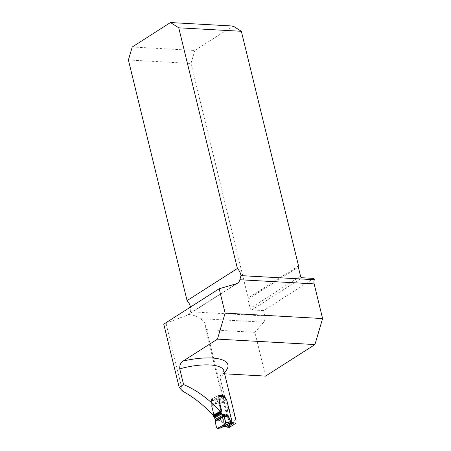 <?xml version="1.0" encoding="UTF-8"?>
<svg xmlns="http://www.w3.org/2000/svg" width="451" height="451" viewBox="0 0 451 451"><rect width="100%" height="100%" fill="white"/><g stroke="black" fill="none" stroke-linecap="round" stroke-linejoin="round"><path stroke-width="0.34" stroke-dasharray="2.25 1.69" d="M205.594 325.374L229.243 422.39L226.757 415.45L205.825 329.591L205.594 325.374C204.884 322.538 203.13 320.295 200.334 318.637L263.688 322.172A5.294 3.433 -86.8 0 0 264.934 315.942L190.384 311.782L188.405 314.516L186.37 315.666C180.242 317.656 173.477 320.261 166.075 323.485L163.764 324.162M182.559 391.113L166.075 323.485M213.154 415.236L213.723 414.903L211.491 405.737L210.978 399.445A40.844 13.164 -13.7 0 1 216.796 400.212L219.118 403.995L224.53 426.189A40.844 13.164 166.3 0 1 225.742 426.561M229.243 422.39L229.576 423.844L229.401 427.39M188.405 314.516C193.22 314.905 197.2 316.281 200.334 318.637M224.53 426.189L232 422.102A38.859 12.521 -13.7 0 1 232.118 422.136M313.975 278.408L263.626 310.581L264.934 315.942M263.688 322.172L254.905 332.325L265.571 376.1M132.239 46.977L194.838 50.473L233.066 26.04M128.4 59.977L191.004 63.467L194.838 50.473M263.626 310.581L251.827 309.922A1.652 1.139 -122.6 0 1 250.198 308.332L247.971 299.205A1.652 1.139 -122.6 0 1 248.18 298.015L191.004 63.467M190.384 311.782A9.922 6.838 57.4 0 0 190.491 307.08M298.528 265.842L248.18 298.015M226.757 415.45L227.676 409.068L220.195 378.366A38.859 12.521 166.3 0 0 223.921 370.908M205.825 329.591L254.905 332.325M224.632 373.811L221.813 373.935L221.063 374.403L220.043 376.647L220.195 378.366M236.008 420.49L235.845 419.836C234.018 413.043 231.295 409.452 227.676 409.068M232 422.102L226.199 399.208M213.723 414.903L221.571 410.607M211.491 405.737L219.338 401.446M210.978 399.445L218.786 395.172M216.796 400.212L223.623 396.48M219.118 403.995L226.594 399.902M224.175 426.251L222.642 426.612L228.634 423.331L227.811 424.199M228.454 423.545L221.052 427.892L219.817 427.43L220.731 427.96M216.435 427.311L220.139 426.838L219.817 427.43L216.559 427.847M215.195 421.347L218.628 420.868A1.325 0.891 82 0 1 218.532 420.236L215.183 420.704M218.628 420.868L220.889 419.96L220.973 419.531L218.532 420.236L215.347 419.396M224.248 396.824L217.168 400.697L217.241 401.029A0.992 0.598 61.3 0 0 217.478 401.39L219.31 403.436A0.829 0.502 -118.7 0 1 219.603 403.995L224.908 425.75L223.758 425.597A1.325 0.964 -82.5 0 0 224.497 426.404M217.957 395.73A0.992 0.722 97.5 0 0 217.607 395.803L211.829 398.96A0.992 0.722 97.5 0 0 211.356 400.251L211.508 400.86A0.913 0.552 -118.7 0 1 211.536 401.074L211.711 404.744A5.7 3.445 61.3 0 0 211.908 406.086L214.022 414.74A0.829 0.502 -118.7 0 1 214.022 414.762L221.182 410.822L219.073 402.168A5.7 3.445 -118.7 0 1 218.876 400.826L218.701 397.156A0.913 0.552 61.3 0 0 218.673 396.942L218.521 396.333A0.992 0.722 97.5 0 0 217.957 395.73L218.848 395.848M217.168 400.697A0.992 0.722 97.5 0 1 217.67 399.733L211.829 398.96M217.607 395.803L223.448 396.57L217.67 399.733M223.448 396.57A0.992 0.722 97.5 0 1 223.803 396.502M225.427 426.483L225.438 426.488A1.325 0.964 97.5 0 1 224.908 425.75M221.757 427.362L222.636 426.612L223.814 426.358A1.325 0.84 92.6 0 1 223.076 425.502L220.139 426.838A1.325 0.891 37.3 0 0 221.757 427.362L220.843 427.706M214.603 417.846L220.973 419.531L223.758 425.597L223.076 425.502M223.95 426.364L223.814 426.358A1.325 0.84 92.6 0 0 224.006 426.336A1.325 0.84 92.6 0 1 223.437 425.518L220.889 419.96A1.325 0.834 26.1 0 1 220.748 419.819M228.144 423.867A1.325 1.099 -151.7 0 0 228.443 423.579M224.339 372.605A44.153 14.229 -13.7 0 1 223.115 373.727M300.546 276.159L250.198 308.332M247.971 299.205L298.32 267.031M251.827 309.922L302.17 277.748M235.845 419.836L229.576 423.844M186.37 315.666L236.324 283.747M211.356 400.251L217.241 401.029L224.401 397.111M218.898 396.384L218.521 396.333M211.908 406.086L219.073 402.168M211.711 404.744L218.876 400.826M211.536 401.074L218.701 397.156M211.508 400.86L218.673 396.942M226.475 399.513L219.31 403.436M226.768 400.076L219.603 403.995M224.643 397.472L217.478 401.39M223.905 370.756C224.435 370.559 223.487 371.771 221.063 374.403M187.701 315.046L237.564 283.183"/><path stroke-width="0.68" d="M237.412 268.458L187.069 300.631L128.4 59.977L132.239 46.977L170.467 22.55L178.748 27.804L237.412 268.458A9.922 6.838 57.4 0 1 240.969 275.617L314.296 279.71A5.294 3.433 93.2 0 0 314.144 283.888L322.6 318.564L225.122 313.129L217.45 339.124L183.106 361.065C180.704 362.57 179.577 365.163 179.735 368.845L183.563 384.534L179.165 387.347L182.559 391.113C193.344 396.987 203.542 405.032 213.154 415.236L220.359 411.318C208.593 398.825 196.326 389.901 183.563 384.534M229.401 427.39L227.219 427.142A40.844 13.164 166.3 0 0 225.742 426.561M179.165 387.347L163.764 324.162L219.175 288.747L225.122 313.129M219.175 288.747L236.324 283.747A9.922 6.838 57.4 0 0 237.564 283.183A9.922 6.838 57.4 0 0 239.864 279.744L240.969 275.617M232.118 422.136A38.859 12.521 -13.7 0 1 233.906 422.869L235.935 423.213L236.008 420.49L223.921 370.908A38.859 12.521 166.3 0 0 179.735 368.845M178.748 27.804L241.347 31.294L298.528 265.842A1.652 1.139 -122.6 0 0 298.32 267.031L300.546 276.159A1.652 1.139 -122.6 0 0 302.17 277.748L313.975 278.408L314.296 279.71M224.632 373.811L265.571 376.1L314.928 344.558L322.6 318.564M170.467 22.55L233.066 26.04L241.347 31.294M190.491 307.08A9.922 6.838 57.4 0 0 187.069 300.631M314.928 344.558L217.45 339.124M226.199 399.208L224.356 396.074A38.859 12.521 166.3 0 0 218.786 395.172L219.338 401.446L221.571 410.607L220.359 411.318M223.623 396.48L224.356 396.074M214.022 414.762A0.829 0.502 -118.7 0 1 213.864 415.382L213.847 415.394A0.992 0.598 61.3 0 0 213.656 416.172L213.746 416.527A0.992 0.598 61.3 0 0 214.033 417.124L215.347 419.396L215.195 421.347L216.559 427.847L217.478 428.377L225.331 424.081L225.799 422.79L228.172 422.863L228.454 423.545L227.811 424.199L228.353 422.345L230.371 421.51L232.073 421.832L226.768 400.076A0.829 0.502 61.3 0 0 226.475 399.513L224.643 397.472A0.992 0.598 -118.7 0 1 224.401 397.111L218.898 396.384M221.633 427.531L227.811 424.199M225.331 424.081L227.693 424.154M217.247 428.45L221.052 427.892M225.799 422.79L225.663 422.266L228.353 422.345A1.325 1.099 -151.7 0 1 228.443 423.579M220.483 428.038L217.264 428.45M227.958 424.171L220.731 427.96M225.663 422.266L224.034 416.515L221.199 413.206A0.992 0.598 -118.7 0 1 220.911 412.609L220.821 412.253A0.992 0.598 -118.7 0 1 221.013 411.475L221.029 411.464A0.829 0.502 61.3 0 0 221.187 410.833M218.848 395.848L223.803 396.502A0.992 0.722 97.5 0 1 224.248 396.824L224.401 397.111M215.183 420.704L223.769 416.014L228.138 415.613L228.093 416.019L226.526 416.549L224.034 416.515L215.195 421.347M215.347 419.396L223.014 415.202L226.193 416.047A1.325 1.122 90.8 0 1 226.526 416.549M225.658 426.556L224.508 426.404A1.325 0.964 -82.5 0 0 224.981 426.308L226.131 426.46A1.325 0.964 97.5 0 1 225.658 426.556A1.325 0.964 97.5 0 1 225.534 426.528M226.131 426.46L231.448 423.551L230.292 423.399A1.325 0.964 -82.5 0 0 230.923 421.679L228.138 415.613L221.762 413.928L214.603 417.846M232.073 421.832A1.325 0.964 97.5 0 1 231.983 422.908L231.921 423.027A1.325 0.964 97.5 0 1 231.448 423.551M230.292 423.399L228.64 423.331L227.969 424.165M227.947 415.884A1.325 1.032 15.8 0 1 228.093 416.019L230.641 421.578A1.325 1.065 -76.1 0 1 229.914 423.331M224.175 426.251L224.536 426.268A1.325 0.84 92.6 0 1 224.164 426.375A1.325 0.84 92.6 0 1 224 426.336A1.325 0.84 92.6 0 0 224.175 426.251L229.638 423.263A1.325 1.065 -76.1 0 0 230.371 421.51M217.478 428.377C215.623 427.728 216.057 423.489 215.195 421.347L224.034 416.515C225.173 419.137 225.601 421.657 225.331 424.081L217.478 428.377M239.864 279.744L314.144 283.888M233.906 422.869L227.219 427.142M183.106 361.065A44.153 14.229 -13.7 0 1 224.339 372.605M224.536 426.268L224.981 426.308M214.033 417.124L221.199 413.206M213.746 416.527L220.911 412.609M213.656 416.172L220.821 412.253M213.847 415.394L221.013 411.475M213.864 415.382L221.029 411.464M229.333 427.43L235.89 423.235M224.508 426.404L223.95 426.364"/></g></svg>

